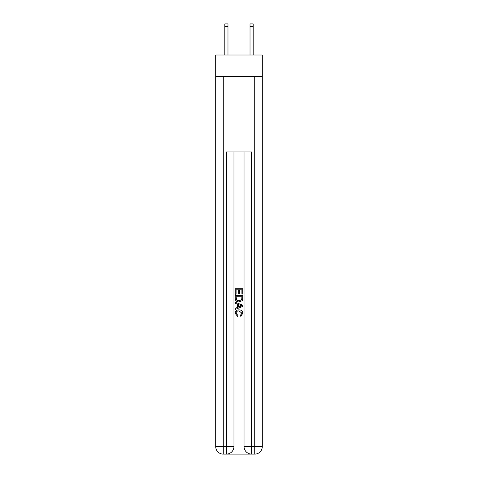<?xml version="1.0" encoding="UTF-8"?>
<svg xmlns="http://www.w3.org/2000/svg" width="478" height="478" viewBox="0 0 478 478"><rect width="100%" height="100%" fill="white"/><g stroke="black" fill="none" stroke-linecap="round" stroke-linejoin="round"><path stroke-width="0.72" d="M262.291 76.402L262.291 55L215.709 55L215.709 76.402L262.291 76.402L262.291 446.548L254.738 446.548L254.738 76.402M250.018 55L250.018 23.9L253.167 23.9L253.167 55M226.978 454.1L251.022 454.1M251.589 454.1L251.589 446.548L244.037 446.548A7.552 7.552 0 0 0 251.589 454.1L254.738 454.1L254.738 446.548L251.589 446.548L251.589 151.938L226.411 151.938L226.411 446.548L215.709 446.548L215.709 76.402M233.963 151.938L233.963 446.548A7.552 7.552 0 0 1 226.411 454.1L223.262 454.1A7.552 7.552 0 0 1 215.709 446.548M244.037 446.548L244.037 151.938M254.738 454.1A7.552 7.552 0 0 0 262.291 446.548M235.224 294.257L235.224 288.736L242.776 288.736L242.776 294.06L241.904 294.06L241.904 289.799L239.58 289.799L239.58 293.773L238.707 293.773L238.707 289.799L236.096 289.799L236.096 294.257L235.224 294.257M235.224 298.415L235.224 295.709L242.776 295.709L242.669 299.628L242.125 300.722L239.042 301.905C236.628 301.917 235.355 300.752 235.224 298.415M236.096 296.772L236.628 300.112L239.06 300.841L241.749 299.551L241.904 296.772L236.096 296.772M235.224 303.357L235.224 302.227L242.776 305.227L242.776 306.428L235.224 309.427L235.224 308.298L237.548 307.438L237.548 304.217L235.224 303.357M240.512 305.311L238.42 304.54L238.42 307.115L241.904 305.83L240.512 305.311M236.001 313.251L237.889 315.366L237.644 316.436L235.128 313.347C235.331 311.029 236.64 309.864 239.054 309.846C241.378 309.899 242.651 311.059 242.872 313.329L240.679 316.239L240.452 315.175L241.999 313.275L239.06 310.915C237.291 310.82 236.269 311.596 236.001 313.251M250.018 23.9L253.167 23.9L250.018 23.9M227.982 55L227.982 26.415L224.833 26.415L224.833 23.9L227.982 23.9L227.982 26.415M224.833 55L224.833 26.415M223.262 76.402L223.262 454.1M233.963 446.548L226.411 446.548L226.411 454.1M227.982 23.9L224.833 23.9M250.018 26.415L253.167 26.415"/></g></svg>
